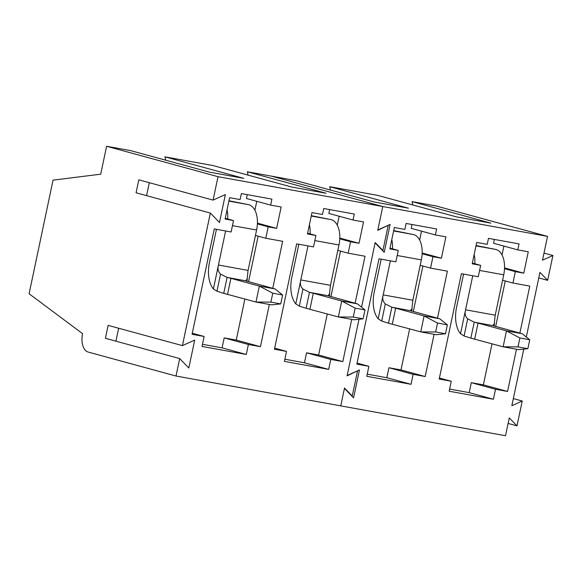 <?xml version="1.0" encoding="UTF-8"?>
<svg xmlns="http://www.w3.org/2000/svg" width="582" height="582" viewBox="0 0 582 582"><rect width="100%" height="100%" fill="white"/><g stroke="black" fill="none" stroke-linecap="round" stroke-linejoin="round"><path stroke-width="0.87" d="M476.069 245.531L495.966 249.496L475.996 245.88M494.06 326.036L495.115 315.713L503.728 274.806A22.429 12.797 -79.7 0 0 499.167 251.249A22.429 12.797 -79.7 0 0 495.966 249.496M463.57 274.093L456.557 307.34A26.51 15.125 -79.7 0 0 460.529 333.733L464.08 335.989L470.86 338.127L503.117 346.814L506.478 330.867L478.055 323.105L474.694 339.051M519.901 337.975L529.736 339.757L527.859 348.676L518.016 346.894L519.901 337.975L506.478 330.867L522.134 333.697L492.663 325.571L474.228 322.166L467.688 318.878C465.389 316.608 464.64 313.763 465.462 310.344L472.737 275.752M474.839 263.755A22.429 12.797 -79.7 0 0 474.155 254.596M493.965 326.015L494.445 323.723L492.772 325.527M475.174 322.406L478.055 323.105M527.859 348.676L518.773 349.651L503.117 346.814L518.016 346.894M522.134 333.697L529.736 339.757M393.694 230.603L413.591 234.575L393.621 230.952M411.685 311.115L412.842 300.247L421.346 259.878A22.429 12.797 -79.7 0 0 416.792 236.328A22.429 12.797 -79.7 0 0 413.591 234.575M381.188 259.165L374.182 292.419A26.51 15.125 -79.7 0 0 378.154 318.805L381.705 321.068L388.485 323.206L420.742 331.886L424.103 315.939L395.68 308.184L392.319 324.13M437.519 323.054L447.362 324.836L445.485 333.755L435.642 331.973L437.519 323.054L424.103 315.939L439.752 318.776L410.288 310.65L391.846 307.238L385.313 303.95C383.007 301.68 382.265 298.835 383.08 295.416L390.362 260.831M392.464 248.834A22.429 12.797 -79.7 0 0 391.781 239.675M411.59 311.086L412.071 308.802L410.397 310.599M392.799 307.478L395.68 308.184M445.485 333.755L436.391 334.723L420.742 331.886L435.642 331.973M439.752 318.776L447.362 324.836M311.312 215.682L331.216 219.647L311.239 216.031M329.303 296.187L330.358 285.864L338.971 244.957A22.429 12.797 -79.7 0 0 334.417 221.4A22.429 12.797 -79.7 0 0 331.216 219.647M298.813 244.244L291.808 277.49A26.51 15.125 -79.7 0 0 295.78 303.877L299.33 306.139L306.11 308.278L338.368 316.964L341.729 301.018L313.298 293.255L309.937 309.202M355.144 308.125L364.987 309.908L363.11 318.827L353.267 317.045L355.144 308.125L341.729 301.018L357.377 303.848L327.913 295.721L309.471 292.317L302.931 289.028C300.632 286.751 299.89 283.914 300.705 280.495L307.987 245.902M310.082 233.906A22.429 12.797 -79.7 0 0 309.406 224.747M329.216 296.165L329.696 293.874L328.015 295.678M310.417 292.557L313.298 293.255M363.11 318.827L354.016 319.794L338.368 316.964L353.267 317.045M357.377 303.848L364.987 309.908M228.937 200.754L248.841 204.726L228.864 201.103M246.928 281.266L247.983 270.943L256.597 230.028A22.429 12.797 -79.7 0 0 252.042 206.472A22.429 12.797 -79.7 0 0 248.841 204.726M216.439 229.315L209.433 262.569A26.51 15.125 -79.7 0 0 213.398 288.956L216.948 291.218L223.728 293.357L255.985 302.036L259.346 286.089L230.923 278.334L227.562 294.281M272.769 293.204L282.612 294.987L280.728 303.906L270.892 302.116L272.769 293.204L259.346 286.089L275.002 288.927L245.531 280.8L227.096 277.388L220.556 274.1C218.257 271.83 217.515 268.986 218.33 265.567L225.612 230.981M227.708 218.985A22.429 12.797 -79.7 0 0 227.031 209.826M246.833 281.237L247.321 278.953L245.64 280.75M228.042 277.629L230.923 278.334M280.728 303.906L271.641 304.873L255.985 302.036L270.892 302.116M275.002 288.927L282.612 294.987M523.764 349.113L511.84 405.712L522.236 401.027L516.998 425.871L509.272 417.898L505.511 435.729L340.761 405.88L344.435 388.427L353.572 397.848L359.45 369.941L347.163 375.485L359.014 319.263L347.083 375.863L357.006 371.047M388.15 225.649L382.912 250.493L375.186 242.527L361.56 307.18L375.106 242.905L384.236 252.326L390.115 224.419L377.834 229.955L382.767 206.53L271.35 176.12L382.767 206.53L377.754 230.341L387.67 225.518M106.601 146.271L100.715 174.178L53.042 180.151L29.1 293.764L82.579 333.668A16.311 9.312 -79.7 0 0 88.224 352.074L176.004 376.03L179.685 358.577L188.815 367.999L194.701 340.092L182.413 345.635L210.349 213.056L219.479 222.477L225.365 194.57L213.077 200.106L218.017 176.681L106.601 146.271L130.652 150.629L209.425 172.126L243.705 178.339L164.924 156.842L213.027 165.557L291.808 187.055L326.08 193.268L247.299 171.763L295.401 180.478L374.182 201.976L408.455 208.189L329.674 186.691L377.776 195.407L456.557 216.904L490.837 223.117L412.056 201.612L436.107 205.97L547.524 236.379L542.504 260.19L552.9 255.498L547.662 280.349L539.936 272.376L526.31 337.029M547.524 236.379L218.017 176.681M519.872 333.086L529.78 286.089L512.931 283.034L515.332 271.627L523.778 273.162L528.281 251.78L517.776 249.874L519.042 243.894L488.48 238.358L487.221 244.338L476.716 242.439L472.213 263.813L480.659 265.348L478.251 276.756L461.402 273.7L439.199 379.064L451.261 381.254L449.166 391.22L493.405 399.237L495.508 389.271L507.569 391.453L516.474 349.229M437.497 318.158L447.398 271.161L430.549 268.113L432.957 256.706L441.396 258.233L445.907 236.852L435.401 234.953L436.66 228.973L406.105 223.437L404.846 229.417L394.341 227.511L389.838 248.892L398.277 250.42L395.876 261.827L379.028 258.779L356.824 364.143L368.886 366.325L366.784 376.292L411.03 384.309L413.133 374.342L425.195 376.532L434.092 334.308M516.998 425.871L508.101 423.441M522.236 401.027L513.339 398.597M547.662 280.349L538.765 277.92M552.9 255.498L544.003 253.075M495.508 389.271L471.311 382.665L469.208 392.632L449.617 389.082M493.405 399.237L469.208 392.632M451.261 381.254L439.425 378.024M480.659 265.348L472.366 263.086M517.776 249.874L493.58 243.276L494.394 239.435M503.888 246.091L502.019 254.974M523.778 273.162L504.55 267.909M515.332 271.627L504.521 268.68M512.931 283.034L502.586 280.211M507.569 391.453L483.373 384.855L492.03 343.787M495.675 326.48L505.271 280.946M471.311 382.665L483.373 384.855M413.133 374.342L388.936 367.744L386.834 377.711L367.235 374.161M411.03 384.309L386.834 377.711M368.886 366.325L357.042 363.095M398.277 250.42L389.991 248.158M435.401 234.953L411.205 228.348L412.012 224.507M421.514 231.163L419.644 240.053M441.396 258.233L422.168 252.988M432.957 256.706L422.139 253.752M430.549 268.113L420.211 265.29M425.195 376.532L400.998 369.926L409.655 328.859M413.3 311.559L422.896 266.025M388.936 367.744L400.998 369.926M412.056 201.612L412.878 204.988M329.674 186.691L330.503 190.059M210.349 213.056L136.072 192.78L138.8 179.838L213.077 200.106M179.685 358.577L105.407 338.309L108.136 325.36L182.413 345.635M357.479 371.178L352.241 396.022L344.515 388.048L340.761 405.88L176.004 376.03M355.122 303.237L365.023 256.24L348.174 253.185L350.582 241.777L359.021 243.305L363.524 221.931L353.027 220.025L354.285 214.045L323.73 208.509L322.472 214.489L311.967 212.59L307.463 233.964L315.902 235.499L313.502 246.906L296.653 243.851L274.449 349.215L286.511 351.404L284.409 361.371L328.655 369.388L330.758 359.421L342.82 361.604L351.717 319.38M272.747 288.308L282.648 241.312L265.799 238.264L268.2 226.856L276.646 228.384L281.15 207.003L270.652 205.104L271.91 199.124L241.355 193.588L240.09 199.568L229.592 197.662L225.088 219.043L233.528 220.571L231.127 231.978L214.278 228.922L192.067 334.294L204.137 336.476L202.034 346.443L246.281 354.46L248.383 344.493L260.445 346.683L269.342 304.459M146.584 195.654L149.312 182.704M115.92 341.176L118.648 328.233M352.241 396.022L351.637 395.855M382.912 250.493L382.301 250.333M330.758 359.421L306.561 352.816L304.459 362.782L284.86 359.232M328.655 369.388L304.459 362.782M286.511 351.404L274.668 348.167M315.902 235.499L307.616 233.237M353.027 220.025L328.83 213.427L329.638 209.578M339.139 216.235L337.262 225.125M359.021 243.305L339.793 238.06M350.582 241.777L339.764 238.824M348.174 253.185L337.836 250.362M342.82 361.604L318.623 354.998L327.28 313.938M330.925 296.631L340.521 251.097M306.561 352.816L318.623 354.998M248.383 344.493L224.179 337.887L222.084 347.861L202.485 344.304M246.281 354.46L222.084 347.861M204.137 336.476L192.293 333.246M233.528 220.571L225.241 218.308M270.652 205.104L246.455 198.498L247.263 194.657M256.764 201.314L254.887 210.204M276.646 228.384L257.419 223.139M268.2 226.856L257.389 223.903M265.799 238.264L255.454 235.441M260.445 346.683L236.248 340.077L244.898 299.01M248.55 281.703L258.146 236.168M224.179 337.887L236.248 340.077M247.299 171.763L248.128 175.131M164.924 156.842L165.746 160.21M460.529 333.733L465.462 310.344M503.728 274.806L479.583 270.434M495.217 315.175L465.564 309.799M467.688 318.878L464.08 335.989M474.228 322.166L470.86 338.127M378.154 318.805L383.08 295.416M421.346 259.878L397.208 255.505M412.842 300.247L383.189 294.878M385.313 303.95L381.705 321.068M391.846 307.238L388.485 323.206M295.78 303.877L300.705 280.495M338.971 244.957L314.833 240.584M330.467 285.326L300.814 279.949M302.931 289.028L299.33 306.139M309.471 292.317L306.11 308.278M213.398 288.956L218.33 265.567M256.597 230.028L232.458 225.656M248.092 270.397L218.432 265.021M220.556 274.1L216.948 291.218M227.096 277.388L223.728 293.357"/></g></svg>
